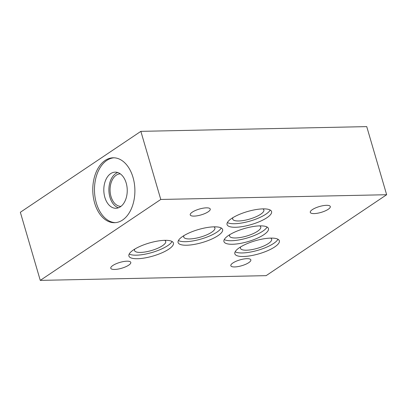 <?xml version="1.0" encoding="UTF-8"?>
<svg xmlns="http://www.w3.org/2000/svg" width="407" height="407" viewBox="0 0 407 407"><rect width="100%" height="100%" fill="white"/><g stroke="black" fill="none" stroke-linecap="round" stroke-linejoin="round"><path stroke-width="0.61" d="M140.863 131.354L20.35 212.276L40.268 280.382L160.775 199.461L140.863 131.354L366.732 126.618L386.65 194.724L266.137 275.646L40.268 280.382M133.008 177.371A32.463 21.052 88.8 0 1 114.515 222.7A32.463 21.052 88.8 0 1 92.786 190.685A32.463 21.052 88.8 0 1 113.151 157.789A32.463 21.052 88.8 0 1 133.008 177.371M115.359 222.654A32.463 21.052 88.8 0 1 94.48 190.649A32.463 21.052 88.8 0 1 114.001 157.799M126.195 183.043A18.066 11.717 88.8 0 1 115.909 208.272A18.066 11.717 88.8 0 1 103.81 190.456A18.066 11.717 88.8 0 1 115.15 172.146A18.066 11.717 88.8 0 1 126.195 183.043M118.437 207.789A18.066 11.717 88.8 0 1 108.893 190.349A18.066 11.717 88.8 0 1 117.699 172.522M120.991 206.349A16.249 10.536 88.8 0 1 120.95 206.349A16.249 10.536 88.8 0 1 110.073 190.323A16.249 10.536 88.8 0 1 120.269 173.855A16.249 10.536 88.8 0 1 120.309 173.855M160.775 199.461L386.65 194.724M263.003 208.877A23.189 6.782 -16.3 0 1 271.566 211.564A23.189 6.782 -16.3 0 1 251.211 224.578A23.189 6.782 -16.3 0 1 227.05 224.583A23.189 6.782 -16.3 0 1 238.639 214.723A23.189 6.782 -16.3 0 1 263.003 208.877M270.787 238.105A23.189 6.782 -16.3 0 1 279.35 240.791A23.189 6.782 -16.3 0 1 258.994 253.805A23.189 6.782 -16.3 0 1 234.839 253.805A23.189 6.782 -16.3 0 1 246.423 243.951A23.189 6.782 -16.3 0 1 270.787 238.105M259.9 225.875A23.189 6.782 -16.3 0 1 268.457 228.561A23.189 6.782 -16.3 0 1 248.107 241.575A23.189 6.782 -16.3 0 1 223.947 241.58A23.189 6.782 -16.3 0 1 235.531 231.72A23.189 6.782 -16.3 0 1 259.9 225.875M214.046 226.836A23.189 6.782 -16.3 0 1 222.609 229.523A23.189 6.782 -16.3 0 1 202.254 242.536A23.189 6.782 -16.3 0 1 178.093 242.541A23.189 6.782 -16.3 0 1 189.682 232.682A23.189 6.782 -16.3 0 1 214.046 226.836M164.855 240.323A23.189 6.782 -16.3 0 1 173.418 243.015A23.189 6.782 -16.3 0 1 153.063 256.028A23.189 6.782 -16.3 0 1 128.902 256.028A23.189 6.782 -16.3 0 1 140.491 246.169A23.189 6.782 -16.3 0 1 164.855 240.323M246.998 258.669A10.424 3.047 -16.3 0 1 250.844 259.88A10.424 3.047 -16.3 0 1 241.697 265.73A10.424 3.047 -16.3 0 1 230.835 265.73A10.424 3.047 -16.3 0 1 236.04 261.299A10.424 3.047 -16.3 0 1 246.998 258.669M326.445 205.321A10.424 3.047 -16.3 0 1 330.296 206.532A10.424 3.047 -16.3 0 1 321.143 212.383A10.424 3.047 -16.3 0 1 310.282 212.383A10.424 3.047 -16.3 0 1 315.491 207.952A10.424 3.047 -16.3 0 1 326.445 205.321M206.395 207.84A10.424 3.047 -16.3 0 1 210.246 209.05A10.424 3.047 -16.3 0 1 201.094 214.901A10.424 3.047 -16.3 0 1 190.232 214.901A10.424 3.047 -16.3 0 1 195.441 210.47A10.424 3.047 -16.3 0 1 206.395 207.84M126.943 261.187A10.424 3.047 -16.3 0 1 130.795 262.398A10.424 3.047 -16.3 0 1 121.642 268.249A10.424 3.047 -16.3 0 1 110.78 268.249A10.424 3.047 -16.3 0 1 115.99 263.817A10.424 3.047 -16.3 0 1 126.943 261.187M270.207 210.037A23.189 6.782 -16.3 0 1 250.173 221.037A23.189 6.782 -16.3 0 1 227.376 222.563M262.881 208.877A16.249 4.752 -16.3 0 1 263.868 209.971A16.249 4.752 -16.3 0 1 249.603 219.093A16.249 4.752 -16.3 0 1 232.677 219.093A16.249 4.752 -16.3 0 1 232.921 217.638M277.991 239.265A23.189 6.782 -16.3 0 1 257.962 250.264A23.189 6.782 -16.3 0 1 235.16 251.791M270.665 238.105A16.249 4.752 -16.3 0 1 271.657 239.199A16.249 4.752 -16.3 0 1 257.392 248.316A16.249 4.752 -16.3 0 1 240.461 248.321A16.249 4.752 -16.3 0 1 240.71 246.866M267.099 227.035A23.189 6.782 -16.3 0 1 247.069 238.034A23.189 6.782 -16.3 0 1 224.272 239.56M259.773 225.88A16.249 4.752 -16.3 0 1 260.765 226.969A16.249 4.752 -16.3 0 1 246.5 236.091A16.249 4.752 -16.3 0 1 229.573 236.091A16.249 4.752 -16.3 0 1 229.818 234.636M221.25 227.996A23.189 6.782 -16.3 0 1 201.216 238.995A23.189 6.782 -16.3 0 1 178.419 240.522M213.924 226.841A16.249 4.752 -16.3 0 1 214.911 227.93A16.249 4.752 -16.3 0 1 200.651 237.052A16.249 4.752 -16.3 0 1 183.72 237.052A16.249 4.752 -16.3 0 1 183.964 235.597M172.059 241.488A23.189 6.782 -16.3 0 1 152.025 252.488A23.189 6.782 -16.3 0 1 129.228 254.014M164.733 240.328A16.249 4.752 -16.3 0 1 165.72 241.417A16.249 4.752 -16.3 0 1 151.455 250.539A16.249 4.752 -16.3 0 1 134.529 250.539A16.249 4.752 -16.3 0 1 134.773 249.089"/></g></svg>
